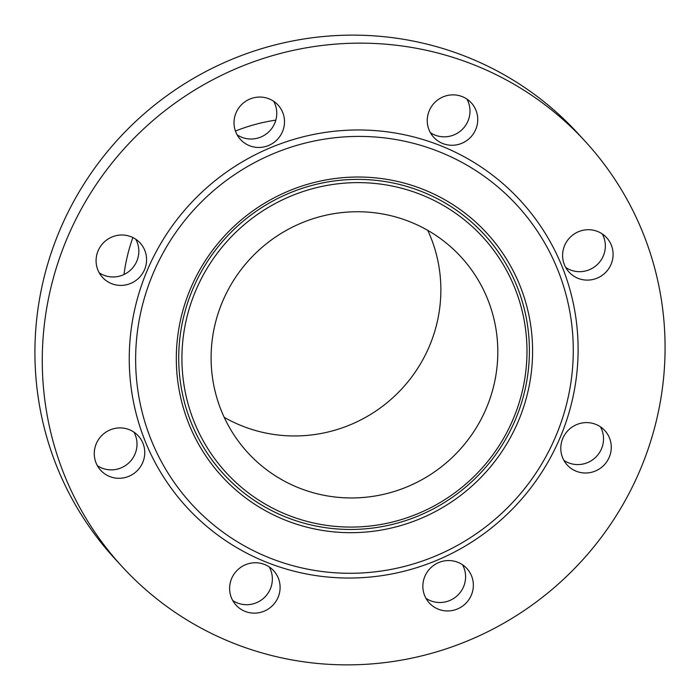 <?xml version="1.0" encoding="UTF-8"?>
<svg xmlns="http://www.w3.org/2000/svg" width="700" height="700" viewBox="0 0 700 700"><rect width="100%" height="100%" fill="white"/><g stroke="black" fill="none" stroke-linecap="round" stroke-linejoin="round"><path stroke-width="1.05" d="M585.2 141.356L577.841 133.341A314.361 307.869 137.4 0 0 59.754 230.309A314.361 307.869 137.4 0 0 114.8 558.644L122.159 566.659A314.361 307.869 137.4 0 0 640.246 469.691A314.361 307.869 137.4 0 0 585.2 141.356A314.361 307.869 137.4 0 0 67.112 238.315A314.361 307.869 137.4 0 0 122.159 566.659M222.53 301.595A144.716 141.732 137.4 0 0 247.87 452.742A144.716 141.732 137.4 0 0 486.377 408.109A144.716 141.732 137.4 0 0 461.037 256.953A144.716 141.732 137.4 0 0 222.53 301.595M427.761 230.37A144.716 141.732 -42.6 0 1 429.433 346.106A144.716 141.732 -42.6 0 1 224.21 417.331M515.419 419.571A177.004 173.346 137.4 0 0 422.695 191.966A177.004 173.346 137.4 0 0 192.71 289.293A177.004 173.346 137.4 0 0 285.442 516.889A177.004 173.346 137.4 0 0 515.419 419.571M513.222 418.95A174.169 170.572 137.4 0 0 421.977 194.994A174.169 170.572 137.4 0 0 195.685 290.754A174.169 170.572 137.4 0 0 286.93 514.71A174.169 170.572 137.4 0 0 513.222 418.95M190.523 288.671A179.839 176.12 137.4 0 0 284.734 519.907A179.839 176.12 137.4 0 0 518.394 421.033A179.839 176.12 137.4 0 0 424.174 189.796A179.839 176.12 137.4 0 0 190.523 288.671M560.21 437.386A226.564 221.883 137.4 0 0 441.516 146.064A226.564 221.883 137.4 0 0 147.149 270.629A226.564 221.883 137.4 0 0 265.842 561.951A226.564 221.883 137.4 0 0 560.21 437.386M555.826 436.144A220.903 216.335 137.4 0 0 440.099 152.101A220.903 216.335 137.4 0 0 153.09 273.56A220.903 216.335 137.4 0 0 268.809 557.594A220.903 216.335 137.4 0 0 555.826 436.144M235.428 131.066A177.004 173.346 -42.6 0 1 275.826 120.129M429.266 110.688A25.489 24.964 -42.6 0 1 471.275 102.821A25.489 24.964 -42.6 0 1 475.738 129.447A25.489 24.964 -42.6 0 1 433.729 137.305A25.489 24.964 -42.6 0 1 429.266 110.688M430.351 132.633A25.489 24.964 137.4 0 0 467.985 121.013A25.489 24.964 137.4 0 0 466.9 99.067M562.791 438.428A25.489 24.964 -42.6 0 1 604.8 430.561A25.489 24.964 -42.6 0 1 609.262 457.188A25.489 24.964 -42.6 0 1 567.254 465.045A25.489 24.964 -42.6 0 1 562.791 438.428M563.885 460.373A25.489 24.964 137.4 0 0 601.519 448.752A25.489 24.964 137.4 0 0 600.425 426.808M231.621 578.567A25.489 24.964 -42.6 0 1 273.63 570.701A25.489 24.964 -42.6 0 1 278.092 597.327A25.489 24.964 -42.6 0 1 236.093 605.185A25.489 24.964 -42.6 0 1 231.621 578.567M232.715 600.512A25.489 24.964 137.4 0 0 270.349 588.892A25.489 24.964 137.4 0 0 269.255 566.947M98.096 250.828A25.489 24.964 -42.6 0 1 140.105 242.961A25.489 24.964 -42.6 0 1 144.567 269.588A25.489 24.964 -42.6 0 1 102.559 277.445A25.489 24.964 -42.6 0 1 98.096 250.828M99.19 272.773A25.489 24.964 137.4 0 0 136.815 261.152A25.489 24.964 137.4 0 0 135.73 239.207M564.62 245.534A25.489 24.964 -42.6 0 1 606.62 237.668A25.489 24.964 -42.6 0 1 611.082 264.294A25.489 24.964 -42.6 0 1 569.082 272.151A25.489 24.964 -42.6 0 1 564.62 245.534M565.705 267.479A25.489 24.964 137.4 0 0 603.339 255.859A25.489 24.964 137.4 0 0 602.254 233.914M236.023 112.884A25.489 24.964 -42.6 0 1 278.031 105.017A25.489 24.964 -42.6 0 1 282.494 131.644A25.489 24.964 -42.6 0 1 240.485 139.501A25.489 24.964 -42.6 0 1 236.023 112.884M237.116 134.82A25.489 24.964 137.4 0 0 274.75 123.209A25.489 24.964 137.4 0 0 273.656 101.264M424.865 576.371A25.489 24.964 -42.6 0 1 466.874 568.514A25.489 24.964 -42.6 0 1 471.336 595.131A25.489 24.964 -42.6 0 1 429.328 602.997A25.489 24.964 -42.6 0 1 424.865 576.371M425.959 598.316A25.489 24.964 137.4 0 0 463.584 586.696A25.489 24.964 137.4 0 0 462.499 564.751M96.276 443.721A25.489 24.964 -42.6 0 1 138.276 435.855A25.489 24.964 -42.6 0 1 142.748 462.481A25.489 24.964 -42.6 0 1 100.739 470.339A25.489 24.964 -42.6 0 1 96.276 443.721M97.361 465.666A25.489 24.964 137.4 0 0 134.995 454.046A25.489 24.964 137.4 0 0 133.91 432.101M123.996 274.514A177.004 173.346 -42.6 0 1 132.877 237.554"/></g></svg>
